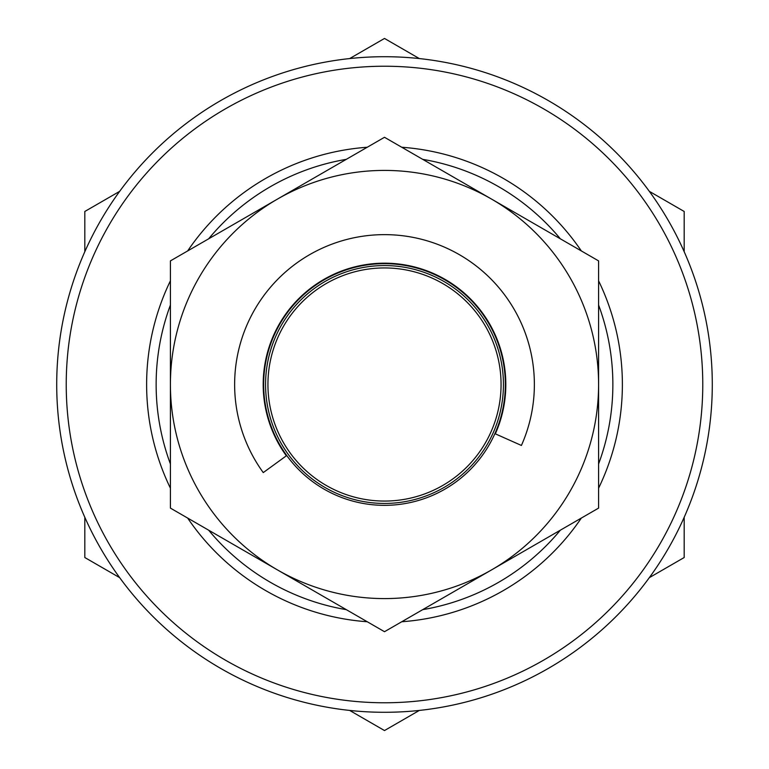 <?xml version="1.0" encoding="UTF-8"?>
<svg xmlns="http://www.w3.org/2000/svg" width="769" height="769" viewBox="0 0 769 769"><rect width="100%" height="100%" fill="white"/><g stroke="black" fill="none" stroke-linecap="round" stroke-linejoin="round"><path stroke-width="1.15" d="M267.939 384.5A116.561 116.561 0 0 0 384.5 501.061A116.561 116.561 0 0 0 501.061 384.5A116.561 116.561 0 0 0 384.5 267.939A116.561 116.561 0 0 0 267.939 384.5M598.59 305.033A228.364 228.364 0 0 1 598.59 463.967M560.361 530.177A228.364 228.364 0 0 1 422.729 609.644M346.271 609.644A228.364 228.364 0 0 1 208.639 530.177M170.41 463.967A228.364 228.364 0 0 1 170.41 305.033M598.59 280.81A237.881 237.881 0 0 1 598.59 488.19M581.345 518.066A237.881 237.881 0 0 1 401.745 621.756M367.255 621.756A237.881 237.881 0 0 1 187.655 518.066M170.41 488.19A237.881 237.881 0 0 1 170.41 280.81M712.286 384.5A327.786 327.786 0 0 1 384.5 712.286A327.786 327.786 0 0 1 56.714 384.5A327.786 327.786 0 0 1 384.5 56.714A327.786 327.786 0 0 1 712.286 384.5A327.786 327.786 0 0 1 384.5 712.286A327.786 327.786 0 0 1 56.714 384.5M187.655 250.934A237.881 237.881 0 0 1 367.255 147.244M401.745 147.244A237.881 237.881 0 0 1 581.345 250.934M208.639 238.823A228.364 228.364 0 0 1 346.271 159.356M422.729 159.356A228.364 228.364 0 0 1 560.361 238.823M649.334 577.654L684.189 557.525L684.189 517.277M684.189 251.723L684.189 211.475L649.334 191.346M349.645 710.421L384.5 730.55L419.355 710.421M84.811 517.277L84.811 557.525L119.666 577.654M119.666 191.346L84.811 211.475L84.811 251.723M419.355 58.579L384.5 38.45L349.645 58.579M263.258 472.589A149.859 149.859 0 0 1 368.832 235.458A149.859 149.859 0 0 1 521.411 445.453L495.332 433.841A121.319 121.319 0 0 0 371.821 263.844A121.319 121.319 0 0 0 286.356 455.806L263.258 472.589M491.545 569.906A214.09 214.09 0 0 1 170.41 384.5L170.41 508.107L384.5 631.705L598.59 508.107L598.59 384.5A214.09 214.09 0 0 1 491.545 569.906M491.545 199.094A214.09 214.09 0 0 1 598.59 384.5L598.59 260.893L384.5 137.286L277.455 199.094A214.09 214.09 0 0 1 491.545 199.094M277.455 199.094A214.09 214.09 0 0 0 170.41 384.5L170.41 260.893L277.455 199.094M265.565 384.5A118.935 118.935 0 0 1 384.5 265.565A118.935 118.935 0 0 1 503.435 384.5A118.935 118.935 0 0 1 384.5 503.435A118.935 118.935 0 0 1 265.565 384.5M505.339 384.5A120.839 120.839 0 0 1 384.5 505.339A120.839 120.839 0 0 1 263.661 384.5A120.839 120.839 0 0 1 384.5 263.661A120.839 120.839 0 0 1 505.339 384.5M702.77 384.5A318.27 318.27 0 0 1 384.5 702.77A318.27 318.27 0 0 1 66.23 384.5A318.27 318.27 0 0 1 384.5 66.23A318.27 318.27 0 0 1 702.77 384.5"/></g></svg>
